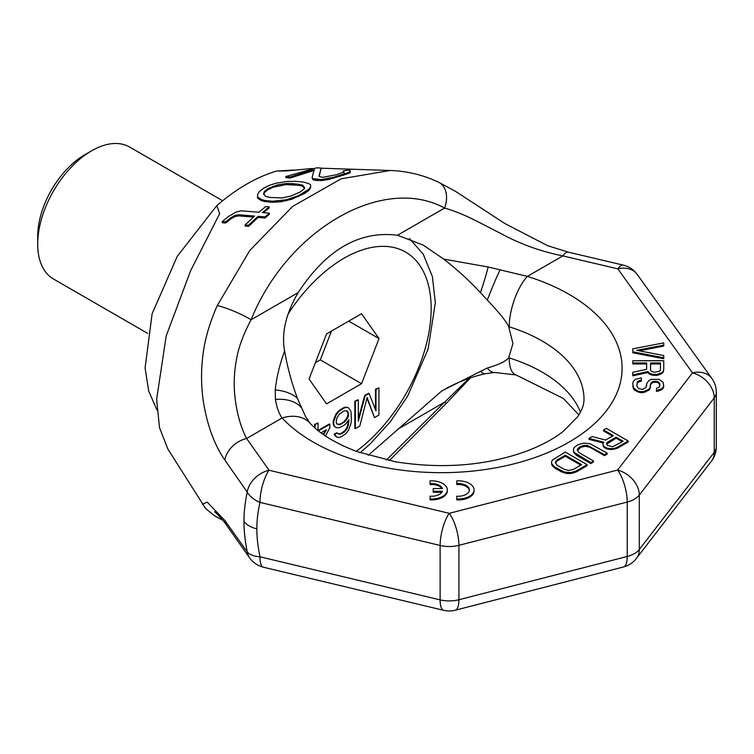 <?xml version="1.0" encoding="UTF-8"?>
<svg xmlns="http://www.w3.org/2000/svg" width="754" height="754" viewBox="0 0 754 754"><rect width="100%" height="100%" fill="white"/><g stroke="black" fill="none" stroke-linecap="round" stroke-linejoin="round"><path stroke-width="1.13" d="M637.205 274.418A23.808 23.808 0 0 0 623.332 265.125A23.808 7.351 103.3 0 0 617.865 268.858A23.808 17.955 144.3 0 1 637.205 274.418L711.833 378.442A23.808 17.955 144.3 0 0 692.492 372.881A23.808 17.757 -142.4 0 1 714.245 397.905A23.808 13.742 180 0 0 716.3 392.316L716.3 446.736A23.808 13.742 180 0 1 714.245 452.325L714.245 397.905L639.298 495.086L639.298 549.506A23.808 13.742 180 0 1 627.234 556.471L627.234 502.051L458.913 545.321L458.913 599.741A23.808 13.742 180 0 1 440.119 599.882L259.951 556.791C257.764 545.689 256.746 536.367 256.907 528.856A23.808 13.742 180 0 1 244.023 521.41C243.844 529.657 244.918 539.836 247.237 551.947L224.833 520.467L207.237 502.145L202.392 504.303M224.833 520.467A23.808 18.002 144.8 0 0 227.161 526.075L249.631 557.847A23.808 17.992 144.7 0 1 247.237 551.947A23.808 12.045 168 0 0 259.951 556.791A23.808 7.436 103.4 0 0 263.523 567.244L443.691 610.335A23.808 7.436 103.4 0 1 440.119 599.882L440.119 545.462L259.951 502.371C257.764 512.437 256.746 521.259 256.907 528.856M222.76 520.213L214.438 515.736L205.588 508.479L167.897 449.12L159.518 427.678L156.625 399.356L166.191 335.954L190.611 270.733L219.697 213.608L216.832 205.597C236.784 188.415 256.737 176.898 276.69 171.035L294.305 170.027M244.023 521.41C243.844 513.097 244.918 503.333 247.237 492.126A23.808 17.992 -35.3 0 1 269.055 470.242A23.808 7.436 -76.6 0 0 259.951 502.371A23.808 14.92 -166.7 0 1 247.237 492.126L224.833 460.044C214.513 445.114 207.378 425.793 203.439 402.061C201.233 387.141 200.969 372.363 202.637 357.735C204.155 341.751 209.009 324.38 217.209 305.643L249.8 250.469L292.552 206.473L341.157 178.792L390.233 170.489L321.138 168.199M312.326 168.472L286.256 170.932L276.69 171.035M390.233 170.489L390.242 170.489C407.132 171.092 423.23 174.985 438.536 182.185L438.536 182.185A23.808 16.692 115.4 0 1 444.587 208.057C464.954 213.985 477.433 221.742 500.892 233.523C520.166 244.042 540.825 251.497 562.87 255.898L617.865 268.858L692.492 372.881L617.554 470.062L449.233 513.323L269.055 470.242L246.615 438.489C240.177 426.095 236.153 410.836 234.541 392.721C233.749 381.326 234.419 370.129 236.558 359.13C238.632 347.113 243.476 334.003 251.082 319.781L298.188 292.58C326.388 249.536 359.488 230.432 397.481 235.257L423.23 245.088L443.663 259.093C456.594 269.065 468.847 280.243 480.439 292.627L487.329 300.064C498.988 312.316 506.113 321.176 508.705 326.661L512.937 343.579L508.705 357.764C505.746 361.345 498.62 364.757 487.329 367.999L441.872 390.874L368.206 455.378M319.206 176.332L321.138 168.085L316.755 167.803L285.823 176.54L290.205 176.954L314.267 169.254L312.09 177.699L313.004 178.679L321.779 179.509L333.918 177.19L348.518 172.468L350.205 171.488L350.129 170.498L347.481 170.084L343.183 170.951L344.097 171.544L343.277 172.336L336.425 174.721L322.561 177.388L319.017 176.229L321.138 168.085M285.823 176.54L285.823 177.605L290.205 178.019L314.267 170.357M312.09 177.699L313.004 179.735L315.653 180.442L321.779 180.574L328.725 179.452L348.518 173.561L350.205 172.591L350.205 171.488M343.183 170.951L343.183 172.044L344.097 172.647M257.548 194.871L257.595 198.029L261.167 200.498L264.692 201.554L272.59 202.298L281.327 201.695L291.76 199.235L304.72 193.401L308.999 190.234L310.667 187.558L310.61 184.871L308.82 183.637L303.513 182.091L295.625 181.318L286.878 181.488L276.445 183.128L269.517 185.267L263.485 188.274L259.206 191.676L257.548 194.871L257.595 196.964L261.167 199.442L264.692 200.489L272.59 201.233L286.558 199.735L298.688 195.54L308.999 189.179L310.667 186.511M222.242 221.61L225.757 221.846L230.931 217.689L235.257 215.39L238.754 214.805L254.541 216.059L245.097 224.994L248.603 225.239L258.057 216.341L265.078 216.907L269.367 213.165L262.354 212.571L269.225 206.869L265.719 206.549L258.839 212.27L241.289 210.8L236.068 212.044L228.273 216.605L222.242 221.61L222.242 222.732L225.757 222.967L230.931 218.801L235.257 216.492L238.754 215.898L253.438 217.058M245.097 224.994L245.097 226.106L248.603 226.351L258.057 217.435L265.078 218L269.367 214.249L269.367 213.165M263.504 212.666L269.225 207.934L269.225 206.869M263.627 194.485L264.456 192.59L267.868 189.754L273.042 187.256L286.077 184.589L298.348 185.258L302.75 186.229L304.578 188.641M156.992 410.082L148.698 390.996L145.079 367.914L152.138 313.711L177.265 256.303L216.832 205.597M224.833 460.044A23.808 18.002 -35.2 0 1 246.615 438.489L282.109 417.989A38.086 27.342 -43.2 0 1 309.885 423.022L305.596 416.623L297.387 398.31C291.572 382.551 287.312 366.755 284.607 350.93C281.327 333.117 285.851 313.673 298.188 292.58M443.663 259.093L488.149 266.991L527.366 276.388A180.913 104.448 180 0 1 569.1 442.08A180.913 104.448 180 0 1 282.109 417.989C278.923 413.503 276.69 407.311 275.417 399.413L275.219 389.922C276.614 377.264 279.743 364.267 284.607 350.93M217.209 305.643A23.808 3.525 23.6 0 1 251.082 319.781C287.472 229.461 382.825 174.41 444.587 208.057L397.481 235.257M438.536 182.185L455.416 191.29L504.784 223.486L547.696 245.719L568.318 252.156A23.808 7.333 103.2 0 0 562.87 255.898L527.366 276.388A38.086 14.816 107.4 0 0 509.223 326.821A142.826 82.459 180 0 1 584.001 399.318C584.039 404.841 581.852 410.732 577.441 416.99L563.389 431.25C553.907 438.771 541.57 445.435 526.377 451.241C486.123 465.718 442.523 469.242 395.577 461.816L356.661 451.505C335.2 443.182 319.611 433.682 309.885 423.022L309.885 423.022A38.086 27.342 -43.2 0 1 309.894 423.041M612.502 436.085L603.568 430.93L603.568 429.95L613.341 435.595L605.594 440.072L592.173 436.538L588.978 438.376L588.978 439.346L603.313 443.041M588.978 438.376L603.794 442.193L602.898 443.776L603.389 446.613L606.197 448.762L611.277 449.591L617.243 448.3L628.186 441.976L628.186 441.005L606.301 428.376L603.568 429.95M573.511 448.922L573.549 452.023L576.367 455.228L590.806 463.559L593.539 461.985L593.539 461.014L579.11 452.683L577.215 450.006L579.006 447.358L583.125 445.52L587.724 445.548L604.482 454.69L607.215 453.116L589.996 443.701L583.539 443.126L578.035 444.69L574.397 447.329L573.511 448.922L573.549 451.052L574.501 452.654L590.806 462.588L593.539 461.014M577.385 450.468L580.834 447.273L585.415 446.245L590.043 447.329L604.482 455.67L607.215 454.087L607.215 453.116M551.626 461.552L551.664 464.652L554.492 467.866L561.476 471.891L567.027 473.521L570.712 473.55L576.216 471.985L587.159 465.67L587.159 464.7L565.274 452.061L552.522 459.968L551.626 461.552L551.664 463.682L554.492 466.896L564.256 472.004L570.712 472.579L576.216 471.014L587.159 464.7M632.794 351.807L632.794 352.778L663.746 358.734L663.746 355.53L636.744 350.318L663.746 345.106L663.746 342.872L632.794 348.829L632.794 351.807L663.746 357.764M639.26 350.798L663.746 346.077L663.746 345.106M632.794 362.976L632.794 363.946L646.621 363.946L646.621 369.3L632.794 372.278L632.794 374.879L647.94 371.534L649.26 373.023L651.89 374.135L656.498 374.512L661.107 373.023L663.086 371.534L663.746 369.667L663.746 360.742L632.794 360.742L632.794 362.976L646.621 362.976L646.621 369.3M632.794 374.879L632.794 375.85L647.94 372.504L649.26 373.993L651.89 375.106L656.498 375.483L661.107 373.993L663.086 372.504L663.746 369.667M656.498 390.515L656.498 391.486L661.107 389.997L663.086 388.508L663.746 386.651L663.086 382.325L659.137 379.347L651.23 379.347L648.6 380.836L646.621 383.814L645.961 387.537L642.672 389.403L638.723 388.659L636.744 386.048L637.403 382.551L641.352 381.062L641.352 377.858L635.434 379.347L633.454 381.213L632.794 383.07L633.454 387.914L637.403 390.892L640.042 391.637L643.332 391.637L648.6 389.403L649.92 387.914L650.57 383.814L652.549 381.581L657.818 381.581L659.788 383.814L659.788 386.048L659.137 387.17L656.498 388.282L656.498 390.515L661.107 389.026L663.086 387.537L663.746 385.68M646.621 384.785L646.621 386.048M632.794 386.048L633.454 388.885L634.774 390.374L640.042 392.608L643.332 392.608L648.6 390.374L649.92 388.885L650.57 386.048M650.57 384.785L652.549 382.551L655.839 382.184L657.818 382.551L659.137 383.673L659.788 386.048M456.773 498.922L456.773 499.893A15.711 9.067 0 0 0 474.059 490.873L474.059 489.902A15.711 9.067 0 0 0 456.773 480.873L456.773 483.616A10.999 6.352 180 0 1 469.346 489.902A10.999 6.352 180 0 1 456.773 496.179L456.773 498.922A15.711 9.067 0 0 0 474.059 489.902M469.308 490.383A10.999 6.352 0 0 0 456.773 484.586L456.773 483.616M430.082 498.922L430.082 499.893A15.711 9.067 0 0 0 447.358 490.873L447.358 489.902A15.711 9.067 0 0 0 430.082 480.873L430.082 483.616A10.999 6.352 180 0 1 442.391 488.535L433.22 488.535L433.22 491.278L442.381 491.278A10.999 6.352 180 0 1 430.082 496.179L430.082 498.922A15.711 9.067 0 0 0 447.358 489.902M441.882 488.535A10.999 6.352 0 0 0 430.082 484.586L430.082 483.616M433.22 491.278L433.22 492.249L441.863 492.249M606.593 444.219L616.141 438.187L622.276 441.731M555.5 463.097L557.131 460.967L565.33 456.227L580.787 465.152M650.57 370.044L650.57 363.946L660.447 363.946L660.447 370.044L659.788 371.156L654.529 372.278L651.23 371.156L650.57 370.044L650.57 362.976L660.447 362.976L660.447 370.044M639.298 495.086A23.808 17.757 -142.4 0 0 617.554 470.062A23.808 7.908 -104.4 0 1 627.234 502.051A23.808 13.742 180 0 0 639.298 495.086M458.913 545.321A23.808 7.908 -104.4 0 0 449.233 513.323A23.808 7.436 -76.6 0 0 440.119 545.462A23.808 13.742 180 0 0 458.913 545.321M443.691 610.335A23.808 23.808 0 0 0 455.162 610.24A23.808 7.908 75.6 0 0 458.913 599.741L627.234 556.471A23.808 7.908 75.6 0 1 623.483 566.97A23.808 23.808 0 0 0 636.404 558.45L636.404 558.45A23.808 17.757 37.6 0 0 639.298 549.506L714.245 452.325A23.808 17.757 37.6 0 1 711.342 461.269A23.808 23.808 0 0 0 716.3 446.736M470.515 377.82L446.519 403.126A23.808 1.291 -139.8 0 1 444.587 402.193L469.148 378.291M227.161 526.075L227.161 526.075C225.135 522.343 214.522 510.844 214.579 511.843L214.607 511.872M508.705 357.764L509.223 357.924A142.826 82.459 180 0 1 580.457 412.165M508.705 326.661L509.223 326.821M275.417 399.413A38.086 23.233 -20.2 0 1 301.148 407.556M500.175 269.649A38.086 2.912 111.6 0 0 487.329 300.064M488.149 266.991A38.086 3.666 108.6 0 1 480.439 292.627M275.219 389.922A38.086 22.403 -7.4 0 1 297.387 398.31M578.865 414.87L563.389 398.489L515.99 374.936A38.086 14.816 -72.6 0 1 509.223 357.924M480.439 371.091A38.086 10.188 -101.8 0 0 485.387 373.711L494.483 372.467A38.086 14.128 -93.1 0 1 487.329 367.999M617.243 448.3L617.243 447.329L628.186 441.005M614.501 449.346L614.501 448.376L617.243 447.329M611.277 449.591L611.277 448.621L614.501 448.376M608.044 449.309L608.044 448.328L611.277 448.621M606.197 448.762L606.197 447.791L608.044 448.328M604.331 447.688L604.331 446.717L606.197 447.791M603.389 446.613L603.389 445.642L604.331 446.717M602.898 443.776L603.389 445.642M607.479 442.212L616.141 437.207L623.124 441.241L612.625 446.764L607.536 445.407L606.593 444.332L606.574 443.267L607.479 442.212L607.479 443.182M581.626 464.662L573.417 469.403L568.836 470.439L564.209 469.346L557.225 465.312L555.33 462.645L557.131 459.997L565.33 455.256L581.626 464.662M636.744 386.048L637.403 381.581L641.352 380.091M616.141 438.187L616.141 437.207M576.367 455.228L576.367 454.257M590.806 463.559L590.806 462.588M574.501 453.625L574.501 452.654M573.549 452.023L573.549 451.052M604.482 455.67L604.482 454.69M590.043 447.329L590.043 446.359M587.724 446.519L587.724 445.548M585.415 446.245L585.415 445.265M583.125 446.491L583.125 445.52M580.834 447.273L580.834 446.302M579.006 448.328L579.006 447.358M577.649 449.648L577.649 448.677M576.216 471.985L576.216 471.014M573.474 473.031L573.474 472.061M570.712 473.55L570.712 472.579M567.027 473.521L567.027 472.551M564.256 472.975L564.256 472.004M561.476 471.891L561.476 470.92M554.492 467.866L554.492 466.896M552.616 466.255L552.616 465.284M551.664 464.652L551.664 463.682M565.33 456.227L565.33 455.256M557.131 460.967L557.131 459.997M555.764 462.287L555.764 461.316M663.086 372.504L663.086 371.534M661.107 373.993L661.107 373.023M658.478 375.106L658.478 374.135M656.498 375.483L656.498 374.512M653.869 375.483L653.869 374.512M651.89 375.106L651.89 374.135M649.26 373.993L649.26 373.023M647.94 372.504L647.94 371.534M659.137 383.673L659.137 382.702M657.818 382.551L657.818 381.581M655.839 382.184L655.839 381.213M654.529 382.184L654.529 381.213M652.549 382.551L652.549 381.581M651.23 383.673L651.23 382.702M649.92 388.885L649.92 387.914M648.6 390.374L648.6 389.403M645.961 391.863L645.961 390.892M643.332 392.608L643.332 391.637M640.042 392.608L640.042 391.637M637.403 391.863L637.403 390.892M634.774 390.374L634.774 389.403M633.454 388.885L633.454 387.914M639.383 381.439L639.383 380.468M637.403 382.551L637.403 381.581M663.086 388.508L663.086 387.537M661.107 389.997L661.107 389.026M658.478 391.119L658.478 390.148M348.518 173.561L348.518 172.468M343.381 175.352L343.381 174.278M339.95 176.474L339.95 175.399M333.918 178.255L333.918 177.19M328.725 179.452L328.725 178.396M321.779 180.574L321.779 179.509M317.406 180.611L317.406 179.556M315.653 180.442L315.653 179.386M313.004 179.735L313.004 178.679M290.205 178.019L290.205 176.954M298.348 184.202L302.75 185.182L304.578 187.586L303.758 189.245L300.337 191.912L290.827 196.078L282.128 197.925L269.866 197.435L265.455 196.323L263.627 193.429L264.456 191.535L267.868 188.707L277.378 184.9L286.077 183.533L292.203 183.599L298.348 184.202L298.348 185.258M308.999 190.234L308.999 189.179M304.72 193.401L304.72 192.345M298.688 196.596L298.688 195.54M291.76 199.235L291.76 198.179M286.558 200.79L286.558 199.735M281.327 201.695L281.327 200.63M277.83 202.072L277.83 201.007M272.59 202.298L272.59 201.233M264.692 201.554L264.692 200.489M261.167 200.498L261.167 199.442M259.385 199.612L259.385 198.556M257.595 198.029L257.595 196.964M302.75 186.229L302.75 185.182M292.203 184.645L292.203 183.599M286.077 184.589L286.077 183.533M277.378 185.946L277.378 184.9M273.042 187.256L273.042 186.2M267.868 189.754L267.868 188.707M264.456 192.59L264.456 191.535M225.757 222.967L225.757 221.846M230.931 218.801L230.931 217.689M265.078 218L265.078 216.907M258.057 217.435L258.057 216.341M248.603 226.351L248.603 225.239M238.754 215.898L238.754 214.805M235.257 216.492L235.257 215.39M222.628 200.743L129.65 147.058A76.173 43.977 120 0 0 91.564 150.828L84.834 154.721A66.654 38.482 120 0 0 37.7 236.351L37.7 244.126A76.173 43.977 -60 0 0 53.477 278.999L147.558 333.315M91.564 150.828A76.173 43.977 120 0 0 37.7 244.126M346.689 410.826L347.971 413.23L347.971 414.964L346.501 418.706L343.56 422.146L340.12 424.134L337.208 424.097M325.445 430.298L323.249 434.445M361.543 383.682L326.557 403.88L309.065 378.998L326.557 333.909L361.543 313.711L379.036 338.603L361.543 383.682L320.299 359.875L331.477 331.072M358.301 399.743L354.851 401.156L354.851 428.366L355.351 428.658L359.771 426.104L367.132 397.537L374.502 417.603L378.923 415.049L378.923 387.839L375.973 389.545L375.973 410.958L369.102 393.513L365.172 395.775L358.301 421.166L358.301 399.743L355.351 401.448L355.351 428.658M366.972 398.178L374.502 417.603M378.923 387.839L375.464 389.252L375.464 409.676M369.102 393.513L368.593 393.22L364.672 395.482L358.301 419.007M348.48 407.726L345.521 407.122L343.07 407.952L338.16 411.373L335.7 414.521L333.249 421.147L333.249 424.05L334.229 426.378L336.209 427.556L338.659 427.876L343.57 425.614L346.029 423.616L348.97 419.601L348.48 424.521L347.01 428.847L344.06 432.278L341.119 433.984L338.169 433.946L337.189 432.777L334.738 434.191L336.699 437.113L339.149 437.433L341.609 436.594L346.029 433.465L348.48 430.308L350.94 423.682L351.43 419.347L350.94 411.524L348.48 407.726L346.029 407.405L343.57 408.244L338.659 411.665L336.209 414.813L333.749 421.439L333.749 424.342L334.738 426.67L336.209 427.556M348.471 420.289L347.481 426.246L345.03 430.562L340.61 433.691L337.981 433.72M337.189 432.777L334.229 433.899L334.719 435.35L336.699 437.113M325.502 435.991L329.828 427.763L329.828 424.285L329.319 424.002L318.047 430.506M318.047 430.525L318.047 422.985L314.588 424.398L314.588 427.603M315.379 362.721L320.299 359.875M379.036 338.603L348.734 321.11M364.672 395.482L365.172 395.775M375.464 389.252L375.973 389.545M354.851 401.156L355.351 401.448M336.699 423.795L336.209 422.344L336.699 418.583L339.149 414.276L344.06 410.855L347.01 410.892L347.99 412.061L348.48 415.256L347.99 417.273L345.539 421.005L340.629 424.427L339.149 424.691L336.699 423.795M318.047 422.985L315.097 424.691L315.097 428.055M329.828 424.285L318.452 430.854M321.034 432.843L326.388 429.752L323.73 434.775M334.229 426.378L334.738 426.67M333.249 424.05L333.749 424.342M333.249 421.147L333.749 421.439M334.229 417.688L334.738 417.98M335.7 414.521L336.209 414.813M338.16 411.373L338.659 411.665M340.61 409.375L341.119 409.667M343.07 407.952L343.57 408.244M345.521 407.122L346.029 407.405M334.719 435.35L335.228 435.642M334.229 433.899L334.738 434.191M339.14 433.965L339.639 434.257M340.61 433.691L341.119 433.984M343.56 431.985L344.06 432.278M345.03 430.562L345.539 430.854M346.501 428.555L347.01 428.847M347.481 426.246L347.99 426.538M347.971 424.229L348.48 424.521M348.471 420.468L348.97 420.76M338.65 424.398L339.149 424.691M340.12 424.134L340.629 424.427M343.56 422.146L344.06 422.438M345.03 420.713L345.539 421.005M346.501 418.706L347.01 418.998M347.481 416.981L347.99 417.273M347.971 414.964L348.48 415.256M347.971 413.23L348.48 413.522M347.481 411.769L347.99 412.061M314.588 424.398L315.097 424.691M386.368 460.044L444.587 402.193L397.481 429.394M356.246 451.344A123.185 71.121 120 0 0 431.156 308.509A123.185 71.121 120 0 0 380.77 246.388A123.185 71.121 120 0 0 287.905 314.314M623.332 265.125L568.318 252.156M716.3 392.316A23.808 23.808 0 0 0 711.833 378.442M249.631 557.847A23.808 23.808 0 0 0 263.523 567.244M636.404 558.45L711.342 461.269M455.162 610.24L623.483 566.97M446.519 403.126L389.252 460.637M494.483 372.467L515.99 374.936M485.387 373.711C471.731 376.736 458.498 381.75 445.68 388.772M360.129 452.749L370.346 443.776L390.421 421.627L407.66 396.114L428.102 349.121L435.341 302.674L432.362 276.52L423.248 254.221L409.413 238.481"/></g></svg>

